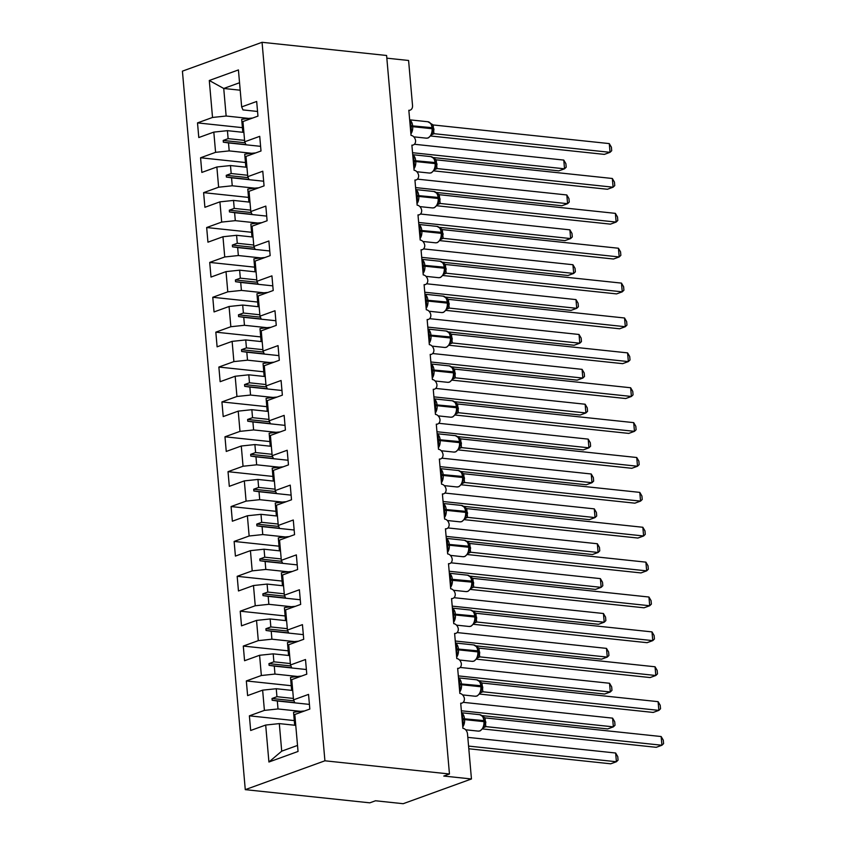 <?xml version="1.0" encoding="UTF-8"?>
<svg xmlns="http://www.w3.org/2000/svg" width="846" height="846" viewBox="0 0 846 846"><rect width="100%" height="100%" fill="white"/><g stroke="black" fill="none" stroke-linecap="round" stroke-linejoin="round"><path stroke-width="1.27" d="M245.277 789.646L369.829 802.833L375.508 800.771L403.193 803.7L471.455 778.976L443.769 776.046L449.459 773.984L386.601 55.487L262.059 42.3L182.419 71.149L245.277 789.646L324.917 760.797L262.059 42.3M386.834 58.173L408.586 60.478L412.531 105.475A5.393 3.987 -109.9 0 1 410.215 110.107A5.393 3.987 -109.9 0 1 408.83 110.266L411.029 135.371A5.393 3.987 70.1 0 1 415.598 140.7A5.393 3.987 -109.9 0 1 413.26 144.983A5.393 3.987 -109.9 0 1 411.886 145.142L414.085 170.258A5.393 3.987 70.1 0 1 418.654 175.577A5.393 3.987 -109.9 0 1 416.317 179.86A5.393 3.987 -109.9 0 1 414.931 180.018L417.131 205.134A5.393 3.987 70.1 0 1 421.699 210.453A5.393 3.987 -109.9 0 1 419.362 214.736A5.393 3.987 -109.9 0 1 417.987 214.895L420.187 240.01A5.393 3.987 70.1 0 1 424.755 245.329A5.393 3.987 -109.9 0 1 422.418 249.612A5.393 3.987 -109.9 0 1 421.044 249.782L423.233 274.887A5.393 3.987 70.1 0 1 427.801 280.216A5.393 3.987 -109.9 0 1 425.475 284.499A5.393 3.987 -109.9 0 1 424.089 284.658L426.289 309.763A5.393 3.987 70.1 0 1 430.857 315.093A5.393 3.987 -109.9 0 1 428.52 319.376A5.393 3.987 -109.9 0 1 427.145 319.534L429.334 344.65A5.393 3.987 70.1 0 1 433.903 349.969A5.393 3.987 -109.9 0 1 431.576 354.252A5.393 3.987 -109.9 0 1 430.191 354.411L432.391 379.526A5.393 3.987 70.1 0 1 436.959 384.845A5.393 3.987 -109.9 0 1 434.622 389.128A5.393 3.987 -109.9 0 1 433.247 389.287L435.447 414.403A5.393 3.987 70.1 0 1 440.015 419.722A5.393 3.987 -109.9 0 1 437.678 424.005A5.393 3.987 -109.9 0 1 436.293 424.174L438.492 449.279A5.393 3.987 70.1 0 1 443.061 454.609A5.393 3.987 -109.9 0 1 440.724 458.892A5.393 3.987 -109.9 0 1 439.349 459.05L441.549 484.166A5.393 3.987 70.1 0 1 446.117 489.485A5.393 3.987 -109.9 0 1 443.78 493.768A5.393 3.987 -109.9 0 1 442.395 493.927L444.594 519.042A5.393 3.987 70.1 0 1 449.163 524.361A5.393 3.987 -109.9 0 1 446.825 528.644A5.393 3.987 -109.9 0 1 445.451 528.803L447.65 553.918A5.393 3.987 70.1 0 1 452.219 559.238A5.393 3.987 -109.9 0 1 449.882 563.521A5.393 3.987 -109.9 0 1 448.507 563.679L450.696 588.795A5.393 3.987 70.1 0 1 455.264 594.114A5.393 3.987 -109.9 0 1 452.938 598.397A5.393 3.987 -109.9 0 1 451.553 598.566L453.752 623.671A5.393 3.987 70.1 0 1 458.321 629.001A5.393 3.987 -109.9 0 1 455.983 633.284A5.393 3.987 -109.9 0 1 454.609 633.443L456.798 658.558A5.393 3.987 70.1 0 1 461.366 663.877A5.393 3.987 -109.9 0 1 459.04 668.16A5.393 3.987 -109.9 0 1 457.654 668.319L459.854 693.434A5.393 3.987 70.1 0 1 464.422 698.754A5.393 3.987 -109.9 0 1 462.085 703.037A5.393 3.987 -109.9 0 1 460.71 703.195L462.91 728.311A5.393 3.987 70.1 0 1 467.51 733.979L471.455 778.976M300.552 711.338L278.017 708.959L277.319 700.985L294.852 702.836M294.281 720.581L249.39 715.832L264.407 710.386L278.017 708.959M249.39 715.832L250.67 730.479L265.686 725.043L268.922 762.013L298.046 751.46L294.81 714.489L309.826 709.054L308.547 694.397L293.53 699.843L291.764 679.613L306.781 674.167L305.501 659.52L290.474 664.967L288.708 644.737L303.725 639.29L302.445 624.644L287.429 630.08L285.652 609.85L300.679 604.414L299.389 589.768L284.372 595.203L282.606 574.973L297.623 569.538L296.343 554.891L281.327 560.327L279.55 540.097L294.567 534.661L293.287 520.004L278.271 525.451L276.505 505.221L291.521 499.775L290.241 485.128L275.225 490.564L273.448 470.344L288.465 464.898L287.185 450.252L272.169 455.687L270.403 435.457L285.419 430.022L284.14 415.375L269.123 420.811L267.347 400.581L282.363 395.145L281.084 380.489L266.067 385.935L264.301 365.705L279.317 360.269L278.038 345.612L263.011 351.058L261.245 330.828L276.261 325.382L274.982 310.736L259.965 316.171L258.189 295.952L273.216 290.506L271.926 275.859L256.909 281.295L255.143 261.065L270.16 255.629L268.88 240.983L253.863 246.419L252.087 226.189L267.103 220.753L265.824 206.096L250.807 211.542L249.041 191.312L264.058 185.877L262.778 171.22L247.762 176.666L245.985 156.436L261.002 150.99L259.722 136.343L244.706 141.779L242.939 121.549L257.956 116.114L256.676 101.467L241.66 106.903L238.424 69.932L209.29 80.486L212.526 117.457L226.146 116.018L223.735 88.47L209.29 80.486M309.425 704.401L294.863 702.857L293.53 699.843M297.506 676.462L274.971 674.072L274.273 666.098L291.796 667.959L290.474 664.967M291.225 685.704L246.334 680.945L261.351 675.51L274.971 674.072M291.807 667.98L306.368 669.524M294.45 641.585L271.915 639.195L271.217 631.222L288.75 633.083M288.179 650.828L243.288 646.069L258.305 640.634L271.915 639.195M303.323 634.637L288.761 633.104L287.429 630.08M291.394 606.709L268.869 604.319L268.171 596.345L285.694 598.207L284.372 595.203M285.123 615.951L240.232 611.193L255.249 605.757L268.869 604.319M285.705 598.217L300.267 599.761M288.349 571.822L265.813 569.443L265.115 561.469L282.649 563.32L281.327 560.327M282.078 581.065L237.176 576.316L252.203 570.87L265.813 569.443M282.649 563.341L297.221 564.885M285.292 536.946L262.768 534.566L262.07 526.593L279.592 528.443M279.021 546.188L234.131 541.44L249.147 535.994L262.768 534.566M294.165 530.008L279.603 528.464L278.271 525.451M282.247 502.069L259.711 499.679L259.013 491.706L276.547 493.567L275.225 490.564M275.965 511.312L231.074 506.553L246.091 501.118L259.711 499.679M276.547 493.588L291.109 495.132M279.191 467.193L256.666 464.803L255.968 456.829L273.491 458.691M272.92 476.435L228.029 471.677L243.045 466.241L256.666 464.803M288.063 460.245L273.501 458.712L272.169 455.687M276.145 432.317L253.61 429.927L252.912 421.953L270.434 423.814M269.863 441.559L224.973 436.8L239.989 431.365L253.61 429.927M285.007 425.369L270.445 423.825L269.123 420.811M273.089 397.43L250.553 395.05L249.856 387.077L267.389 388.927L266.067 385.935M266.818 406.672L221.927 401.924L236.943 396.478L250.553 395.05M267.399 388.949L281.961 390.492M270.043 362.553L247.508 360.174L246.81 352.2L264.333 354.051L263.011 351.058M263.762 371.796L218.871 367.048L233.887 361.602L247.508 360.174M264.343 354.072L278.905 355.616M266.987 327.677L244.452 325.287L243.754 317.313L261.287 319.175M260.716 336.92L215.825 332.161L230.842 326.725L244.452 325.287M275.859 320.74L261.298 319.196L259.965 316.171M263.931 292.801L241.406 290.411L240.708 282.437L258.231 284.298L256.909 281.295M257.66 302.043L212.769 297.284L227.786 291.849L241.406 290.411M258.242 284.319L272.803 285.853M260.885 257.924L238.35 255.534L237.652 247.561L255.185 249.422L253.863 246.419M254.614 267.156L209.713 262.408L224.74 256.973L238.35 255.534M255.185 249.433L269.758 250.976M257.829 223.037L235.304 220.658L234.606 212.684L252.129 214.535M251.558 232.28L206.667 227.532L221.684 222.086L235.304 220.658M266.702 216.1L252.14 214.556L250.807 211.542M254.783 188.161L232.248 185.782L231.55 177.808L249.084 179.659L247.762 176.666M248.502 197.404L203.611 192.655L218.628 187.209L232.248 185.782M249.084 179.68L263.645 181.224M251.727 153.285L229.203 150.895L228.505 142.921L246.027 144.782M245.456 162.527L200.565 157.768L215.582 152.333L229.203 150.895M260.6 146.337L246.038 144.803L244.706 141.779M248.682 118.408L226.146 116.018M212.526 117.457L197.509 122.892L198.789 137.538L213.816 132.103L227.426 130.665L228.124 138.638L223.196 140.447L223.344 142.191L228.505 142.921M242.4 127.651L197.509 122.892M257.544 111.461L242.982 109.917L241.66 106.903M265.686 725.043L279.307 723.605L295.762 725.35M264.407 710.386L262.63 690.156L247.614 695.602L246.334 680.945M262.63 690.156L276.251 688.729L292.705 690.473M261.351 675.51L259.585 655.28L244.568 660.726L243.288 646.069M259.585 655.28L273.195 653.852L289.66 655.587M258.305 640.634L256.528 620.404L241.512 625.839L240.232 611.193M256.528 620.404L270.149 618.965L286.604 620.71M255.249 605.757L253.483 585.527L238.466 590.963L237.176 576.316M253.483 585.527L267.093 584.089L283.558 585.834M252.203 570.87L250.427 550.651L235.41 556.086L234.131 541.44M250.427 550.651L264.047 549.213L280.502 550.958M249.147 535.994L247.381 515.764L232.364 521.21L231.074 506.553M247.381 515.764L260.991 514.336L277.456 516.071M246.091 501.118L244.325 480.888L229.308 486.323L228.029 471.677M244.325 480.888L257.945 479.449L274.4 481.194M243.045 466.241L241.279 446.011L226.252 451.447L224.973 436.8M241.279 446.011L254.889 444.573L271.355 446.318M239.989 431.365L238.223 411.135L223.207 416.57L221.927 401.924M238.223 411.135L251.844 409.697L268.298 411.442M236.943 396.478L235.167 376.248L220.15 381.694L218.871 367.048M235.167 376.248L248.787 374.82L265.242 376.565M233.887 361.602L232.121 341.372L217.105 346.818L215.825 332.161M232.121 341.372L245.731 339.944L262.197 341.678M230.842 326.725L229.065 306.495L214.049 311.931L212.769 297.284M229.065 306.495L242.686 305.057L259.14 306.802M227.786 291.849L226.019 271.619L211.003 277.054L209.713 262.408M226.019 271.619L239.63 270.181L256.095 271.926M224.74 256.973L222.963 236.743L207.947 242.178L206.667 227.532M222.963 236.743L236.584 235.304L253.039 237.049M221.684 222.086L219.918 201.856L204.901 207.302L203.611 192.655M219.918 201.856L233.528 200.428L249.993 202.173M218.628 187.209L216.862 166.979L201.845 172.425L200.565 157.768M216.862 166.979L230.482 165.552L246.937 167.286M215.582 152.333L213.816 132.103M293.403 698.436L276.949 696.702L276.251 688.729M276.949 696.702L272.021 698.5L272.169 700.245L277.319 700.985M290.358 663.56L273.893 661.815L273.195 653.852M273.893 661.815L268.965 663.624L269.113 665.368L274.273 666.098M287.302 628.684L270.847 626.939L270.149 618.965M270.847 626.939L265.919 628.747L266.067 630.482L271.217 631.222M284.256 593.807L267.791 592.063L267.093 584.089M267.791 592.063L262.863 593.86L263.011 595.605L268.171 596.345M281.2 558.931L264.745 557.186L264.047 549.213M264.745 557.186L259.807 558.984L259.965 560.729L265.115 561.469M278.154 524.044L261.689 522.31L260.991 514.336M261.689 522.31L256.761 524.108L256.909 525.852L262.07 526.593M275.098 489.168L258.643 487.423L257.945 479.449M258.643 487.423L253.705 489.231L253.863 490.976L259.013 491.706M272.052 454.291L255.587 452.547L254.889 444.573M255.587 452.547L250.659 454.355L250.807 456.089L255.968 456.829M268.996 419.415L252.542 417.67L251.844 409.697M252.542 417.67L247.603 419.468L247.762 421.213L252.912 421.953M265.94 384.539L249.485 382.794L248.787 374.82M249.485 382.794L244.557 384.592L244.706 386.336L249.856 387.077M262.894 349.652L246.429 347.918L245.731 339.944M246.429 347.918L241.501 349.715L241.649 351.46L246.81 352.2M259.838 314.775L243.384 313.031L242.686 305.057M243.384 313.031L238.456 314.839L238.604 316.584L243.754 317.313M256.793 279.899L240.327 278.154L239.63 270.181M240.327 278.154L235.4 279.963L235.548 281.697L240.708 282.437M253.737 245.023L237.282 243.278L236.584 235.304M237.282 243.278L232.343 245.076L232.502 246.821L237.652 247.561M250.691 210.146L234.226 208.402L233.528 200.428M234.226 208.402L229.298 210.199L229.446 211.944L234.606 212.684M247.635 175.259L231.18 173.525L230.482 165.552M231.18 173.525L226.242 175.323L226.4 177.068L231.55 177.808M244.589 140.383L228.124 138.638M243.891 132.41L227.426 130.665M240.19 90.205L223.735 88.47L239.545 82.739M268.922 762.013L281.718 751.163L279.307 723.605M324.917 760.797L449.459 773.984M281.718 751.163L297.517 745.432M245.943 144.581L223.344 142.191M245.139 142.763L223.196 140.447M248.988 179.458L226.4 177.068M248.195 177.649L226.242 175.323M252.045 214.334L229.446 211.944M251.241 212.526L229.298 210.199M255.09 249.21L232.502 246.821M254.297 247.402L232.343 245.076M258.146 284.097L235.548 281.697M257.343 282.278L235.4 279.963M261.192 318.974L238.604 316.584M260.399 317.155L238.456 314.839M264.248 353.85L241.649 351.46M263.444 352.042L241.501 349.715M267.294 388.726L244.706 386.336M266.501 386.918L244.557 384.592M270.35 423.603L247.762 421.213M269.546 421.794L247.603 419.468M273.406 458.49L250.807 456.089M272.602 456.671L250.659 454.355M276.452 493.366L253.863 490.976M275.659 491.547L253.705 489.231M279.508 528.242L256.909 525.852M278.704 526.434L256.761 524.108M282.553 563.119L259.965 560.729M281.76 561.31L259.807 558.984M285.61 597.995L263.011 595.605M284.806 596.187L262.863 593.86M288.655 632.882L266.067 630.482M287.862 631.063L265.919 628.747M291.711 667.758L269.113 665.368M290.908 665.95L268.965 663.624M294.757 702.635L272.169 700.245M293.964 700.826L272.021 698.5M433.194 157.557L558.846 170.86L564.536 168.809L563.774 160.084L414.381 144.264M563.774 160.084L565.889 163.701L566.196 167.191L564.536 168.809L412.541 152.714M252.626 118.049A28.764 6.557 175 0 0 241.681 119.371L242.813 132.293M409.76 120.862L410.553 120.978L411.537 132.219M430.984 135.688L432.465 132.462L432.634 127.926L431.978 127.672A7.73 4.896 -84 0 0 427.896 121.75L409.665 119.825M609.279 143.598L611.404 147.215L611.7 150.704L610.04 152.322L609.279 143.598L433.163 124.954L433.924 133.679L610.04 152.322L604.351 154.384L430.826 136.005M434.051 133.689L431.65 134.768M432.581 128.032L431.227 123.823L429.863 122.945M431.449 134.334L433.924 133.679M433.163 124.954L427.896 121.75M412.816 155.738L413.599 155.854L414.582 167.106M434.03 170.564L435.51 167.339L435.679 162.802L435.024 162.548A7.73 4.896 -84 0 0 430.952 156.637L412.721 154.702M612.335 178.485L614.45 182.102L614.756 185.581L613.096 187.199L612.335 178.485L436.219 159.831L436.98 168.555L613.096 187.199L607.407 189.261L433.871 170.881M437.107 168.566L434.707 169.655M435.637 162.908L434.284 158.699L432.919 157.821M434.495 169.211L436.98 168.555M436.219 159.831L430.952 156.637M415.862 190.614L416.655 190.731L417.638 201.983M437.086 205.451L438.566 202.215L438.736 197.678L438.08 197.425A7.73 4.896 -84 0 0 433.998 191.513L415.777 189.578M615.38 213.361L617.506 216.978L617.802 220.457L616.142 222.075L615.38 213.361L439.264 194.707L440.132 203.463L616.142 222.075L610.452 224.137L436.927 205.768M438.566 202.215L438.82 198.725L438.175 198.472A7.73 4.896 -84 0 1 433.935 207.746A7.73 4.896 -84 0 1 432.465 207.936L434.389 207.693L438.302 203.992A3.955 3.543 56.8 0 0 438.291 203.992A3.955 3.543 56.8 0 1 440.132 203.463L437.752 204.531M438.683 197.795L437.329 193.586L435.976 192.698M437.551 204.087L440.036 203.431M439.264 194.707L433.998 191.513M418.918 225.491L419.701 225.607L420.684 236.859M440.142 240.327L441.623 237.102L441.781 232.565L441.126 232.301A7.73 4.896 -84 0 0 437.054 226.39L418.823 224.465M618.437 248.238L620.552 251.854L620.858 255.333L619.198 256.951L618.437 248.238L442.321 229.583L443.082 238.308L619.198 256.951L613.509 259.013L439.983 240.645M443.209 238.318L440.808 239.407M441.739 232.671L440.385 228.462L439.021 227.574M440.607 238.963L443.082 238.308M442.321 229.583L437.054 226.39M421.964 260.378L422.757 260.483L423.74 271.735M443.188 275.204L444.668 271.978L444.837 267.442L444.182 267.188A7.73 4.896 -84 0 0 440.1 261.266L421.879 259.341M621.482 283.114L623.608 286.731L623.914 290.22L622.254 291.838L621.482 283.114L445.377 264.47L446.138 273.195L622.254 291.838L616.565 293.9L443.029 275.521M446.254 273.205L443.854 274.284M444.785 267.548L443.431 263.339L442.077 262.45M443.653 273.85L446.138 273.195M445.377 264.47L440.1 261.266M436.25 192.444L561.903 205.747L567.581 203.685L566.82 194.961L417.427 179.141M566.82 194.961L568.946 198.577L569.252 202.067L567.581 203.685L415.598 187.59M255.682 152.925A28.764 6.557 175 0 0 244.727 154.247L245.858 167.18M439.296 227.32L564.948 240.624L570.638 238.561L569.876 229.837L420.483 214.027M569.876 229.837L571.991 233.454L572.298 236.943L570.638 238.561L418.654 222.466M258.728 187.801A28.764 6.557 175 0 0 247.783 189.123L248.914 202.057M442.352 262.197L568.004 275.5L573.694 273.438L572.922 264.724L423.539 248.904M572.922 264.724L575.047 268.341L575.354 271.82L573.694 273.438L421.699 257.343M261.784 222.678A28.764 6.557 175 0 0 250.839 224L251.971 236.933M445.398 297.073L571.05 310.376L576.739 308.314L575.978 299.6L426.585 283.78M575.978 299.6L578.093 303.217L578.4 306.696L576.739 308.314L424.755 292.23M264.83 257.554A28.764 6.557 175 0 0 253.885 258.887L255.016 271.809M425.02 295.254L425.802 295.37L426.786 306.612M446.244 310.08L447.724 306.855L447.883 302.318L447.238 302.064A7.73 4.896 -84 0 0 443.156 296.142L424.925 294.218M624.538 317.99L626.653 321.607L626.96 325.097L625.3 326.715L624.538 317.99L448.422 299.347L449.184 308.071L625.3 326.715L619.61 328.777L446.085 310.397M449.311 308.081L446.91 309.16M447.841 302.424L446.487 298.215L445.123 297.337M446.709 308.727L449.184 308.071M448.422 299.347L443.156 296.142M448.454 331.949L574.106 345.253L579.796 343.201L579.034 334.477L429.641 318.656M579.034 334.477L581.149 338.093L581.456 341.583L579.796 343.201L427.801 327.106M267.886 292.441A28.764 6.557 175 0 0 256.941 293.763L258.072 306.696M428.065 330.13L428.859 330.247L429.842 341.498M449.289 344.957L450.77 341.731L450.939 337.194L450.284 336.941A7.73 4.896 -84 0 0 446.212 331.029L427.981 329.094M627.584 352.877L629.71 356.494L630.016 359.973L628.356 361.591L627.584 352.877L451.478 334.223L452.24 342.947L628.356 361.591L622.667 363.653L449.131 345.274M452.367 342.958L449.956 344.047M450.886 337.3L449.533 333.102L448.179 332.214M449.755 343.603L452.24 342.947M451.478 334.223L446.212 331.029M451.5 366.836L577.152 380.14L582.841 378.077L582.08 369.353L432.687 353.533M582.08 369.353L584.205 372.97L584.501 376.459L582.841 378.077L430.857 361.982M270.932 327.317A28.764 6.557 175 0 0 259.986 328.639L261.118 341.573M431.122 365.007L431.904 365.123L432.898 376.375M452.346 379.843L453.826 376.607L453.985 372.071L453.34 371.817A7.73 4.896 -84 0 0 449.258 365.906L431.026 363.97M630.64 387.754L632.755 391.37L633.062 394.849L631.402 396.467L630.64 387.754L454.524 369.099L455.285 377.824L631.402 396.467L625.712 398.529L452.187 380.161M455.412 377.834L453.012 378.923M453.942 372.187L452.589 367.978L451.225 367.09M452.811 378.479L455.285 377.824M454.524 369.099L449.258 365.906M454.556 401.713L580.208 415.016L585.897 412.954L585.136 404.229L435.743 388.42M585.136 404.229L587.251 407.857L587.558 411.336L585.897 412.954L433.903 396.859M273.988 362.194A28.764 6.557 175 0 0 263.043 363.516L264.174 376.449M434.167 399.883L434.96 399.999L435.944 411.251M455.391 414.72L456.872 411.494L457.041 406.958L456.385 406.704A7.73 4.896 -84 0 0 452.314 400.782L434.083 398.857M633.696 422.63L635.811 426.247L636.118 429.726L634.458 431.344L633.696 422.63L457.58 403.976L458.342 412.7L634.458 431.344L628.768 433.406L455.233 415.037M458.469 412.711L456.057 413.8M456.988 407.063L455.634 402.855L454.281 401.966M455.857 413.356L458.342 412.7M457.58 403.976L452.314 400.782M457.601 436.589L583.254 449.892L588.943 447.83L588.182 439.116L438.788 423.296M588.182 439.116L590.307 442.733L590.603 446.212L588.943 447.83L436.959 431.735M277.044 397.07A28.764 6.557 175 0 0 266.088 398.392L267.22 411.325M437.223 434.77L438.017 434.876L439 446.128M458.447 449.596L459.928 446.371L460.097 441.834L459.441 441.58A7.73 4.896 -84 0 0 455.36 435.658L437.128 433.734M636.742 457.506L638.867 461.123L639.164 464.613L637.503 466.231L636.742 457.506L460.626 438.863L461.493 447.608L637.503 466.231L631.814 468.293L458.289 449.913M459.928 446.371L460.182 442.881L459.526 442.627A7.73 4.896 -84 0 1 455.296 451.891A7.73 4.896 -84 0 1 453.826 452.081L455.751 451.838L459.653 448.137A3.955 3.543 56.8 0 1 461.493 447.608L459.114 448.676M460.044 441.94L458.691 437.731L457.326 436.843M458.913 448.243L461.387 447.587M460.626 438.863L455.36 435.658M460.658 471.465L586.31 484.769L591.999 482.706L591.238 473.993L441.845 458.172M591.238 473.993L593.353 477.609L593.659 481.088L591.999 482.706L440.005 466.622M280.089 431.946A28.764 6.557 175 0 0 269.144 433.279L270.276 446.202M440.28 469.646L441.062 469.763L442.046 481.004M461.493 484.472L462.974 481.247L463.143 476.71L462.487 476.457A7.73 4.896 -84 0 0 458.416 470.535L440.184 468.61M639.798 492.383L641.913 495.999L642.22 499.489L640.559 501.107L639.798 492.383L463.682 473.739L464.539 482.495L640.559 501.107L634.87 503.169L461.334 484.79M461.948 483.891L462.709 483.013A3.955 3.543 56.8 0 0 462.709 483.024A3.955 3.543 56.8 0 1 464.539 482.495L462.17 483.563M463.1 476.816L461.747 472.607L460.383 471.73M461.958 483.119L464.443 482.463M463.682 473.739L458.416 470.535M463.714 506.342L589.366 519.645L595.045 517.593L594.283 508.869L444.89 493.049M594.283 508.869L596.409 512.486L596.716 515.975L595.045 517.593L443.061 501.498M283.146 466.833A28.764 6.557 175 0 0 272.19 468.155L273.321 481.088M443.325 504.523L444.118 504.639L445.102 515.891M464.549 519.349L466.03 516.123L466.199 511.587L465.543 511.333A7.73 4.896 -84 0 0 461.461 505.422L443.241 503.486M642.844 527.27L644.969 530.886L645.265 534.365L643.605 535.983L642.844 527.27L466.728 508.615L467.5 517.34L643.605 535.983L637.916 538.045L464.391 519.666M467.616 517.35L465.215 518.439M466.146 511.693L464.792 507.494L463.439 506.606M465.014 517.995L467.5 517.34M466.728 508.615L461.461 505.422M466.759 541.229L592.412 554.532L598.101 552.47L597.339 543.745L447.946 527.936M597.339 543.745L599.454 547.362L599.761 550.852L598.101 552.47L446.117 536.375M286.191 501.71A28.764 6.557 175 0 0 275.246 503.032L276.378 515.965M446.381 539.399L447.164 539.515L448.147 550.767M467.605 554.236L469.086 551L469.244 546.463L468.589 546.209A7.73 4.896 -84 0 0 464.517 540.298L446.286 538.363M645.9 562.146L648.015 565.763L648.322 569.242L646.661 570.86L645.9 562.146L469.784 543.492L470.545 552.216L646.661 570.86L640.972 572.922L467.447 554.553M470.672 552.227L468.272 553.316M467.901 542.445L466.484 541.482M468.071 552.872L470.545 552.216M469.784 543.492L464.517 540.298M469.816 576.105L595.468 589.408L601.157 587.346L600.385 578.622L451.003 562.812M600.385 578.622L602.511 582.249L602.817 585.728L601.157 587.346L449.163 571.251M289.247 536.586A28.764 6.557 175 0 0 278.302 537.908L279.434 550.841M449.427 574.286L450.22 574.392L451.204 585.644M470.651 589.112L472.131 585.887L472.385 582.397L472.131 585.876M648.945 597.022L651.071 600.639L651.378 604.118L649.717 605.747L648.945 597.022L472.84 578.368L473.697 587.124L649.717 605.747L644.028 607.798L470.492 589.429M472.248 581.456L472.385 582.397L471.74 582.133A7.73 4.896 -84 0 1 467.5 591.407A7.73 4.896 -84 0 1 466.03 591.597L467.965 591.354L471.867 587.653A3.955 3.543 56.8 0 1 473.697 587.124L471.317 588.192M449.956 580.271A3.955 0.899 175 0 0 450.484 580.187L471.74 582.133L471.645 581.096L472.301 581.35L470.894 577.247L469.541 576.359M471.116 587.748L473.601 587.092M472.84 578.368L467.563 575.174L449.342 573.25M472.861 610.981L598.513 624.285L604.203 622.222L603.441 613.509L454.048 597.688M603.441 613.509L605.556 617.125L605.863 620.604L604.203 622.222L452.219 606.127M292.293 571.462A28.764 6.557 175 0 0 281.348 572.784L282.479 585.718M452.483 609.162L453.266 609.268L454.249 620.52M473.707 623.988L475.188 620.763L475.346 616.226L474.701 615.973A7.73 4.896 -84 0 0 470.619 610.051L452.388 608.126M652.002 631.899L654.117 635.515L654.423 639.005L652.763 640.623L652.002 631.899L475.886 613.255L476.647 621.979L652.763 640.623L647.074 642.685L473.549 624.306M476.774 621.99L474.373 623.068M475.304 616.332L473.95 612.123L472.586 611.235M474.172 622.635L476.647 621.979M475.886 613.255L470.619 610.051M475.917 645.858L601.569 659.161L607.259 657.099L606.497 648.385L457.104 632.565M606.497 648.385L608.612 652.002L608.919 655.481L607.259 657.099L455.264 641.014M295.349 606.339A28.764 6.557 175 0 0 284.404 607.671L285.536 620.594M455.529 644.039L456.322 644.155L457.305 655.396M476.753 658.865L478.233 655.639L478.402 651.103L477.747 650.849A7.73 4.896 -84 0 0 473.675 644.927L455.444 643.002M655.047 666.775L657.173 670.392L657.479 673.881L655.819 675.499L655.047 666.775L478.942 648.131L479.703 656.856L655.819 675.499L650.13 677.561L476.594 659.182M479.83 656.866L477.419 657.955M478.35 651.209L476.996 647L475.642 646.122M477.218 657.511L479.703 656.856M478.942 648.131L473.675 644.927M478.963 680.734L604.615 694.037L610.304 691.986L609.543 683.261L460.15 667.441M609.543 683.261L611.669 686.878L611.965 690.368L610.304 691.986L458.321 675.891M298.395 641.226A28.764 6.557 175 0 0 287.45 642.548L288.581 655.481M458.585 678.915L459.367 679.031L460.361 690.283M479.809 693.752L481.289 690.516L481.448 685.979L480.803 685.725A7.73 4.896 -84 0 0 476.721 679.814L458.49 677.879M658.103 701.662L660.218 705.278L660.525 708.758L658.865 710.376L658.103 701.662L481.987 683.008L482.844 691.764L658.865 710.376L653.175 712.438L479.65 694.069M480.253 693.16L481.014 692.292A3.955 3.543 56.8 0 1 482.844 691.764L480.475 692.832M481.406 686.095L480.052 681.887L478.688 680.998M480.274 692.388L482.749 691.732M481.987 683.008L476.721 679.814M482.019 715.621L607.671 728.924L613.361 726.862L612.599 718.138L463.206 702.328M612.599 718.138L614.714 721.754L615.021 725.244L613.361 726.862L461.366 710.767M301.451 676.102A28.764 6.557 175 0 0 290.506 677.424L291.637 690.357M461.63 713.791L462.424 713.908L463.407 725.159M482.855 728.628L484.335 725.392L484.504 720.855L483.849 720.602A7.73 4.896 -84 0 0 479.777 714.69L461.546 712.755M661.16 736.538L663.275 740.155L663.581 743.634L661.921 745.252L661.16 736.538L485.044 717.884L485.805 726.608L661.921 745.252L656.232 747.314L482.696 728.945M485.932 726.619L483.521 727.708M484.451 720.972L483.098 716.763L481.744 715.875M483.32 727.264L485.805 726.608M485.044 717.884L479.777 714.69M468.811 748.773L610.717 763.801L616.406 761.738L615.645 753.014L467.806 737.363M615.645 753.014L617.77 756.641L618.066 760.12L616.406 761.738L468.578 746.087M304.507 710.978A28.764 6.557 175 0 0 293.551 712.3L294.683 725.234M410.289 126.858A3.955 0.899 175 0 0 410.807 126.763L412.689 126.667A7.73 4.896 96 0 1 410.902 133.922M434.03 133.71A3.955 3.543 56.8 0 0 432.19 134.228L428.288 137.93L426.363 138.173A7.73 4.896 -84 0 0 427.833 137.983A7.73 4.896 -84 0 0 432.063 128.719L432.718 128.973L432.465 132.462M409.686 120.058A7.73 4.896 96 0 1 412.605 125.62L412.689 126.667L432.063 128.719L431.978 127.672L410.722 125.716A3.955 0.899 175 0 1 410.194 125.811M432.761 129.565A3.955 0.899 175 0 0 433.998 129.882M432.687 128.529A3.955 0.899 175 0 0 433.913 128.835M413.334 161.734A3.955 0.899 175 0 0 413.863 161.649L415.746 161.544A7.73 4.896 96 0 1 413.958 168.809M437.075 168.587A3.955 3.543 56.8 0 0 435.246 169.115L431.344 172.817L429.408 173.06A7.73 4.896 -84 0 0 430.878 172.87A7.73 4.896 -84 0 0 435.119 163.595L435.775 163.849L435.51 167.339M412.742 154.945A7.73 4.896 96 0 1 415.65 160.497L415.746 161.544L435.119 163.595L435.024 162.548L413.768 160.603A3.955 0.899 175 0 1 413.239 160.687M435.806 164.441A3.955 0.899 175 0 0 437.054 164.759M435.732 163.405A3.955 0.899 175 0 0 436.959 163.712M416.391 196.61A3.955 0.899 175 0 0 416.909 196.526L418.802 196.42A7.73 4.896 96 0 1 417.004 203.685M415.788 189.821A7.73 4.896 96 0 1 418.707 195.373L418.802 196.42L438.175 198.472L438.08 197.425L416.824 195.479A3.955 0.899 175 0 1 416.295 195.563M438.863 199.318A3.955 0.899 175 0 0 440.1 199.635M438.788 198.281A3.955 0.899 175 0 0 440.015 198.588M419.436 231.487A3.955 0.899 175 0 0 419.965 231.402L421.847 231.296A7.73 4.896 96 0 1 420.06 238.561M443.177 238.339A3.955 3.543 56.8 0 0 441.348 238.868L437.445 242.569L435.521 242.813A7.73 4.896 -84 0 0 436.991 242.622A7.73 4.896 -84 0 0 441.221 233.348L441.876 233.612L441.623 237.102M418.844 224.698A7.73 4.896 96 0 1 421.752 230.26L421.847 231.296L441.221 233.348L441.126 232.301L419.87 230.355A3.955 0.899 175 0 1 419.352 230.44M441.908 234.205A3.955 0.899 175 0 0 443.156 234.511M441.834 233.168A3.955 0.899 175 0 0 443.061 233.464M422.492 266.374A3.955 0.899 175 0 0 423.021 266.279L424.904 266.183A7.73 4.896 96 0 1 423.106 273.438M446.233 273.216A3.955 3.543 56.8 0 0 444.404 273.744L440.502 277.446L438.566 277.689A7.73 4.896 -84 0 0 440.036 277.499A7.73 4.896 -84 0 0 444.277 268.235L444.922 268.489L444.668 271.978M421.9 259.574A7.73 4.896 96 0 1 424.808 265.136L424.904 266.183L444.277 268.235L444.182 267.188L422.926 265.232A3.955 0.899 175 0 1 422.397 265.327M444.964 269.081A3.955 0.899 175 0 0 446.212 269.398M444.89 268.045A3.955 0.899 175 0 0 446.117 268.351M425.538 301.25A3.955 0.899 175 0 0 426.067 301.155L427.949 301.06A7.73 4.896 96 0 1 426.162 308.314M449.279 308.103A3.955 3.543 56.8 0 0 447.449 308.621L443.547 312.322L441.623 312.565A7.73 4.896 -84 0 0 443.093 312.385A7.73 4.896 -84 0 0 447.323 303.111L447.978 303.365L447.724 306.855M424.946 294.45A7.73 4.896 96 0 1 427.865 300.013L427.949 301.06L447.323 303.111L447.238 302.064L425.972 300.108A3.955 0.899 175 0 1 425.453 300.203M448.01 303.957A3.955 0.899 175 0 0 449.258 304.274M447.936 302.921A3.955 0.899 175 0 0 449.163 303.228M428.594 336.126A3.955 0.899 175 0 0 429.123 336.042L431.005 335.936A7.73 4.896 96 0 1 429.208 343.201M452.335 342.979A3.955 3.543 56.8 0 0 450.506 343.508L446.603 347.209L444.668 347.452A7.73 4.896 -84 0 0 446.138 347.262A7.73 4.896 -84 0 0 450.379 337.988L451.034 338.241L450.77 341.731M428.002 329.337A7.73 4.896 96 0 1 430.91 334.889L431.005 335.936L450.379 337.988L450.284 336.941L429.028 334.995A3.955 0.899 175 0 1 428.499 335.079M451.066 338.834A3.955 0.899 175 0 0 452.314 339.151M450.992 337.797A3.955 0.899 175 0 0 452.219 338.104M431.64 371.003A3.955 0.899 175 0 0 432.169 370.918L434.051 370.812A7.73 4.896 96 0 1 432.264 378.077M455.381 377.855A3.955 3.543 56.8 0 0 453.551 378.384L449.649 382.085L447.724 382.329A7.73 4.896 -84 0 0 449.194 382.138A7.73 4.896 -84 0 0 453.424 372.864L454.08 373.118L453.826 376.607M431.048 364.214A7.73 4.896 96 0 1 433.966 369.765L434.051 370.812L453.424 372.864L453.34 371.817L432.084 369.871A3.955 0.899 175 0 1 431.555 369.956M454.112 373.71A3.955 0.899 175 0 0 455.36 374.027M454.038 372.674A3.955 0.899 175 0 0 455.275 372.98M434.696 405.879A3.955 0.899 175 0 0 435.225 405.794L437.107 405.689A7.73 4.896 96 0 1 435.32 412.954M458.437 412.732A3.955 3.543 56.8 0 0 456.607 413.26L452.705 416.962L450.77 417.205A7.73 4.896 -84 0 0 452.24 417.015A7.73 4.896 -84 0 0 456.48 407.74L457.136 408.005L456.872 411.494M434.104 399.09A7.73 4.896 96 0 1 437.012 404.652L437.107 405.689L456.48 407.74L456.385 406.704L435.13 404.748A3.955 0.899 175 0 1 434.601 404.832M457.168 408.597A3.955 0.899 175 0 0 458.416 408.904M457.094 407.56A3.955 0.899 175 0 0 458.321 407.867M437.752 440.766A3.955 0.899 175 0 0 438.27 440.671L440.153 440.576A7.73 4.896 96 0 1 438.365 447.83M437.149 433.966A7.73 4.896 96 0 1 440.068 439.529L440.153 440.576L459.526 442.627L459.441 441.58L438.186 439.624A3.955 0.899 175 0 1 437.657 439.719M460.224 443.473A3.955 0.899 175 0 0 461.461 443.79M460.15 442.437A3.955 0.899 175 0 0 461.377 442.744M440.798 475.642A3.955 0.899 175 0 0 441.326 475.547L443.209 475.452A7.73 4.896 96 0 1 441.422 482.706M461.937 483.891L458.807 486.714L456.872 486.958A7.73 4.896 -84 0 0 458.342 486.778A7.73 4.896 -84 0 0 462.582 477.504L463.238 477.757L462.974 481.247M440.206 468.843A7.73 4.896 96 0 1 443.114 474.405L443.209 475.452L462.582 477.504L462.487 476.457L441.231 474.5A3.955 0.899 175 0 1 440.703 474.595M463.27 478.35A3.955 0.899 175 0 0 464.517 478.667M463.196 477.313A3.955 0.899 175 0 0 464.422 477.62M443.854 510.519A3.955 0.899 175 0 0 444.372 510.434L446.265 510.328A7.73 4.896 96 0 1 444.467 517.593M467.595 517.371A3.955 3.543 56.8 0 0 465.765 517.9L461.853 521.601L459.928 521.845A7.73 4.896 -84 0 0 461.398 521.654A7.73 4.896 -84 0 0 465.638 512.38L466.283 512.634L466.03 516.123M443.251 503.73A7.73 4.896 96 0 1 446.17 509.281L446.265 510.328L465.638 512.38L465.543 511.333L444.287 509.387A3.955 0.899 175 0 1 443.759 509.472M466.326 513.226A3.955 0.899 175 0 0 467.563 513.543M466.252 512.19A3.955 0.899 175 0 0 467.478 512.496M446.9 545.395A3.955 0.899 175 0 0 447.428 545.31L449.311 545.205A7.73 4.896 96 0 1 447.523 552.47M470.64 552.248A3.955 3.543 56.8 0 0 468.811 552.776L464.909 556.478L462.984 556.721A7.73 4.896 -84 0 0 464.454 556.531A7.73 4.896 -84 0 0 468.684 547.256L469.34 547.51L469.086 551M446.307 538.606A7.73 4.896 96 0 1 449.215 544.158L449.311 545.205L468.684 547.256L468.589 546.209L447.333 544.264A3.955 0.899 175 0 1 446.815 544.348M469.202 546.579L467.849 542.371M469.371 548.102A3.955 0.899 175 0 0 470.619 548.42M469.297 547.066A3.955 0.899 175 0 0 470.524 547.373M449.363 573.482A7.73 4.896 96 0 1 452.272 579.045L452.367 580.081A7.73 4.896 96 0 1 450.569 587.346M449.861 579.224A3.955 0.899 175 0 0 450.389 579.14L471.645 581.096A7.73 4.896 -84 0 0 467.563 575.174M472.428 582.989A3.955 0.899 175 0 0 473.675 583.296M472.354 581.953A3.955 0.899 175 0 0 473.58 582.26M453.001 615.158A3.955 0.899 175 0 0 453.53 615.063L455.412 614.968A7.73 4.896 96 0 1 453.625 622.222M476.742 622A3.955 3.543 56.8 0 0 474.913 622.529L471.011 626.23L469.086 626.474A7.73 4.896 -84 0 0 470.556 626.283A7.73 4.896 -84 0 0 474.786 617.02L475.441 617.273L475.188 620.763M452.409 608.359A7.73 4.896 96 0 1 455.328 613.921L455.412 614.968L474.786 617.02L474.701 615.973L453.435 614.016A3.955 0.899 175 0 1 452.917 614.111M475.473 617.866A3.955 0.899 175 0 0 476.721 618.183M475.399 616.829A3.955 0.899 175 0 0 476.626 617.136M456.057 650.035A3.955 0.899 175 0 0 456.586 649.94L458.469 649.844A7.73 4.896 96 0 1 456.671 657.109M479.798 656.887A3.955 3.543 56.8 0 0 477.969 657.405L474.067 661.107L472.131 661.35A7.73 4.896 -84 0 0 473.601 661.17A7.73 4.896 -84 0 0 477.842 651.896L478.498 652.15L478.233 655.639M455.465 643.235A7.73 4.896 96 0 1 458.373 648.797L458.469 649.844L477.842 651.896L477.747 650.849L456.491 648.893A3.955 0.899 175 0 1 455.962 648.988M478.529 652.742A3.955 0.899 175 0 0 479.777 653.059M478.455 651.706A3.955 0.899 175 0 0 479.682 652.012M459.103 684.911A3.955 0.899 175 0 0 459.632 684.826L461.514 684.721A7.73 4.896 96 0 1 459.727 691.986M480.253 693.17L477.112 695.994L475.188 696.237A7.73 4.896 -84 0 0 476.658 696.047A7.73 4.896 -84 0 0 480.888 686.772L481.543 687.026L481.289 690.516M458.511 678.122A7.73 4.896 96 0 1 461.43 683.674L461.514 684.721L480.888 686.772L480.803 685.725L459.547 683.78A3.955 0.899 175 0 1 459.018 683.864M481.575 687.618A3.955 0.899 175 0 0 482.823 687.935M481.501 686.582A3.955 0.899 175 0 0 482.738 686.889M462.159 719.787A3.955 0.899 175 0 0 462.688 719.703L464.57 719.597A7.73 4.896 96 0 1 462.783 726.862M485.9 726.64A3.955 3.543 56.8 0 0 484.071 727.169L480.168 730.87L478.233 731.113A7.73 4.896 -84 0 0 479.703 730.923A7.73 4.896 -84 0 0 483.944 721.649L484.599 721.902L484.335 725.392M461.567 712.998A7.73 4.896 96 0 1 464.475 718.55L464.57 719.597L483.944 721.649L483.849 720.602L462.593 718.656A3.955 0.899 175 0 1 462.064 718.74M484.631 722.495A3.955 0.899 175 0 0 485.879 722.812M484.557 721.458A3.955 0.899 175 0 0 485.784 721.765M410.215 110.107L408.861 110.593M413.26 144.983L411.917 145.47M416.317 179.86L414.963 180.346M419.362 214.736L418.019 215.222M422.418 249.612L421.065 250.109M425.475 284.499L424.121 284.986M428.52 319.376L427.167 319.862M431.576 354.252L430.223 354.738M434.622 389.128L433.268 389.615M437.678 424.005L436.325 424.502M440.724 458.892L439.381 459.378M443.78 493.768L442.426 494.254M446.825 528.644L445.482 529.131M449.882 563.521L448.528 564.018M452.938 598.397L451.584 598.894M455.983 633.284L454.63 633.77M459.04 668.16L457.686 668.647M462.085 703.037L460.732 703.523M426.363 138.173L413.768 136.841M429.408 173.06L416.824 171.727M432.465 207.936L419.87 206.604M435.521 242.813L422.926 241.48M438.566 277.689L425.972 276.356M441.623 312.565L429.028 311.233M444.668 347.452L432.073 346.12M447.724 382.329L435.13 380.996M450.77 417.205L438.186 415.872M453.826 452.081L441.231 450.749M456.872 486.958L444.287 485.625M459.928 521.845L447.333 520.512M462.984 556.721L450.389 555.388M466.03 591.597L453.435 590.265M469.086 626.474L456.491 625.141M472.131 661.35L459.537 660.017M475.188 696.237L462.593 694.904M478.233 731.113L465.649 729.781"/></g></svg>
